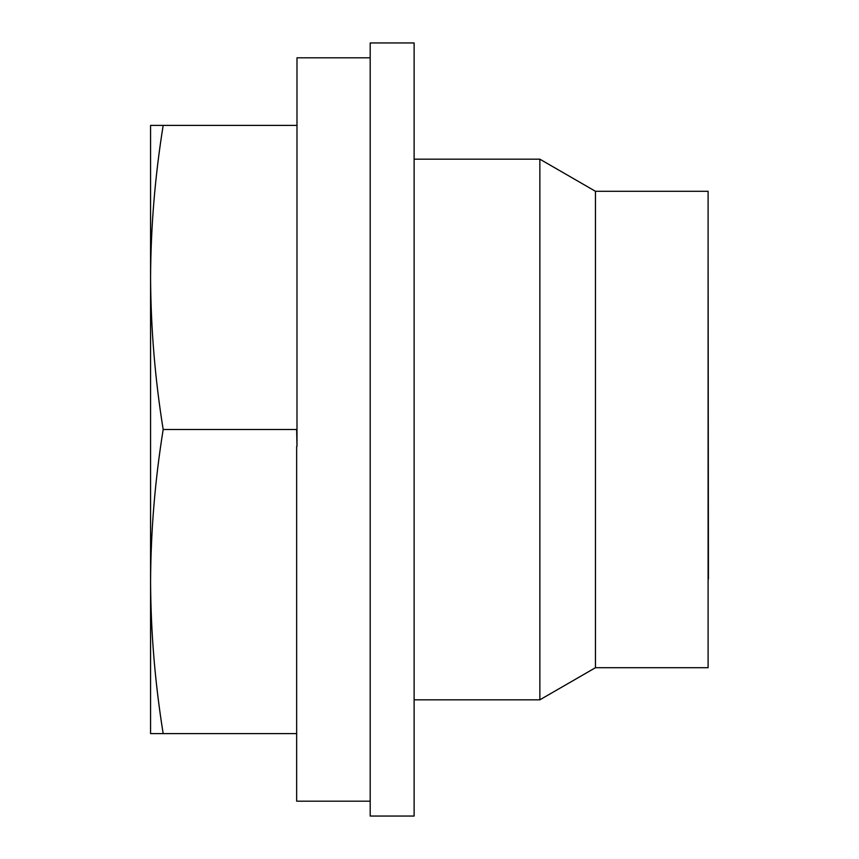 <?xml version="1.0" encoding="UTF-8"?>
<svg xmlns="http://www.w3.org/2000/svg" width="859" height="859" viewBox="0 0 859 859"><rect width="100%" height="100%" fill="white"/><g stroke="black" fill="none" stroke-linecap="round" stroke-linejoin="round"><path stroke-width="1.29" d="M370.197 57.821L296.989 57.821L296.989 446.39L296.656 429.5L163.178 429.5C155.017 480.149 150.819 530.83 150.572 581.554C150.808 632.192 155.007 682.884 163.178 733.607L150.572 733.607L150.572 581.586M296.989 125.393L163.178 125.393C155.017 176.106 150.808 226.787 150.572 277.446C150.819 328.159 155.017 378.84 163.178 429.5M595.459 667.711L595.459 191.289L708.095 191.289L708.095 667.711L595.459 667.711L539.86 699.817L414.124 699.817M595.459 191.289L539.86 159.183L539.86 699.817M539.86 159.183L414.124 159.183M414.124 42.95L414.124 816.05L370.197 816.05L370.197 42.95L414.124 42.95M296.656 446.39L296.656 801.179L370.197 801.179M708.095 579.063L708.095 613.09M150.572 277.414L150.572 125.393L163.178 125.393M150.572 277.446L150.572 581.554M296.656 733.607L163.178 733.607M708.095 245.91L708.428 579.063"/></g></svg>
